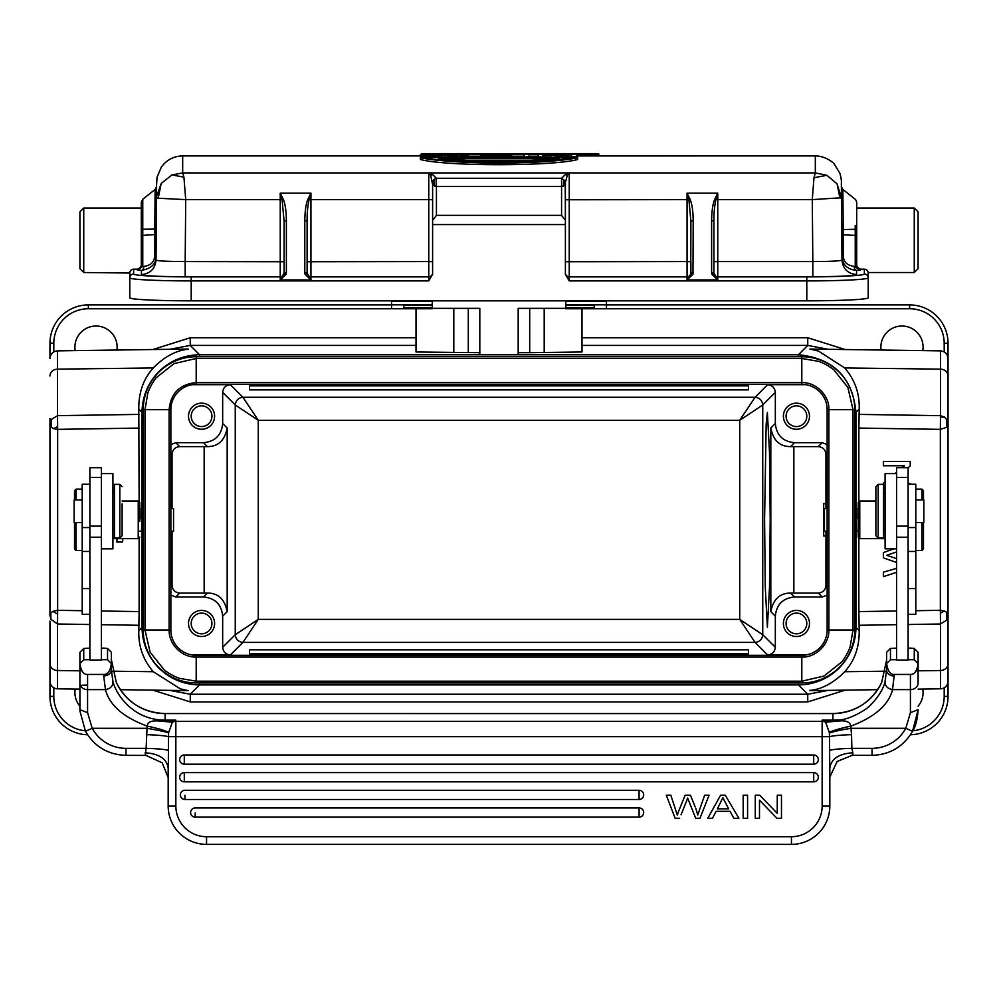 <?xml version="1.0" encoding="UTF-8"?>
<svg xmlns="http://www.w3.org/2000/svg" width="998" height="998" viewBox="0 0 998 998"><rect width="100%" height="100%" fill="white"/><g stroke="black" fill="none" stroke-linecap="round" stroke-linejoin="round"><path stroke-width="1.5" d="M153.293 367.95L57.535 369.148L57.535 350.859L188.123 349.038C191.204 349.949 173.976 346.855 153.293 367.95C143.4 378.928 138.572 392.638 138.797 409.093L139.134 501.919M139.134 537.747L139.134 611.587L101.397 611.001M169.747 690.379L190.256 694.234L199.575 684.927C183.744 684.628 170.147 678.977 158.769 667.974C147.891 656.622 142.302 643.086 142.015 627.368L138.797 630.586L139.134 611.587M141.529 531.148L141.704 520.819C141.579 505.736 141.442 505.075 141.317 518.848M143.225 627.368L142.015 627.368L142.015 412.299C142.302 396.505 147.941 382.933 158.907 371.568C170.259 360.64 183.819 355.039 199.575 354.739L190.256 345.42L169.747 349.3M581.996 308.769L581.996 351.995L529.701 352.668L529.701 308.357M518.187 352.668L529.701 352.668M432.221 308.357L479.813 308.357L479.813 354.527L518.187 354.527L518.187 308.357L565.779 308.357M416.016 308.769L416.016 351.995L479.813 352.668M420.345 155.913L182.684 155.913L182.684 172.916L183.919 177.145L185.715 199.612L158.171 198.24L156.561 197.741L156.611 196.494L161.239 183.42L171.98 174.912L182.684 172.916L428.766 172.916L430.687 175.349L432.608 184.642L436.438 186.501L436.413 178.293L432.608 174.525L428.766 172.879L428.766 199.612L310.939 199.612L310.939 279.927L307.11 273.028L307.11 221.045C307.022 213.185 307.683 206.05 309.106 199.637L310.939 193.188L280.238 193.188L283.183 199.076C285.203 203.742 286.276 210.902 286.376 220.57L284.081 221.045L284.081 273.028L280.238 279.927L310.939 279.927L305.026 274.201L307.247 274.063A3.842 3.83 180 0 0 310.939 276.883L428.766 276.883A3.842 3.83 180 0 0 432.608 273.053L432.608 220.358L436.438 215.356L561.562 215.356L561.562 186.501L565.23 185.129L565.392 182.31L565.392 223.415M565.23 185.129L564.307 180.301L561.587 178.293L565.392 174.525L569.234 172.904L815.329 172.904L826.893 175.299L837.048 183.819L841.439 197.741L812.285 199.612L813.981 177.719L815.329 172.904L815.316 155.913L577.655 155.962M577.094 157.11L577.094 156.486M543.548 156.698L551.283 157.247M571.954 156.337L538.246 154.203L537.635 156.486M529.738 157.11L529.738 156.486M523.813 156.486L523.813 157.11M577.655 157.809L577.655 159.493C554.514 166.217 446.867 166.666 420.345 159.493L420.345 157.809L421.281 157.247L577.655 157.809C560.664 161.09 533.992 162.886 497.615 163.198C481.011 163.173 441.066 161.913 420.345 157.809M465.405 157.247L468.561 156.486L468.561 154.802L460.677 157.26L453.267 156.611L444.883 154.391L436.5 156.611L429.614 156.611L421.942 154.203L426.608 154.203L432.957 156.112L440.941 154.79M442.838 157.247L446.929 157.247M421.942 154.203L421.206 156.486L424.375 157.247M421.231 154.603L420.345 154.603L420.345 156.287L421.206 156.287M468.561 156.287L478.803 156.287M513.583 156.287L523.813 156.287M529.738 156.287L537.635 156.287M577.094 156.287L577.081 154.603M434.592 186.227L434.592 179.129L436.413 178.293L561.587 178.293L561.562 186.501L436.438 186.501L436.438 215.356M563.62 180.388L563.408 186.227M564.307 180.301L565.392 182.31L567.313 175.361L569.234 172.879L569.234 276.883A3.842 3.83 180 0 1 565.392 273.053L565.392 220.371L561.562 215.356M432.608 184.518L432.608 182.31A3.842 3.63 180 0 1 434.579 179.129L432.596 184.642M565.392 224.562L432.608 224.562M565.23 182.859L565.392 220.371L565.392 182.31M567.313 175.361L565.392 174.525M432.608 174.525L430.687 175.361M432.608 184.281L432.608 220.358L432.608 184.281M432.608 274.263L428.766 280.912L428.766 276.745A3.842 3.83 0 0 0 432.608 272.916L432.608 261.738L428.766 261.576L428.766 199.612L432.608 199.775L432.608 184.642M432.608 223.415L432.608 199.775M867.25 270.72A3.842 3.468 180 0 1 868.21 273.015L868.21 297.778A61.402 3.069 0 0 1 806.796 300.835L191.204 300.835A61.402 3.069 0 0 1 129.79 297.778L129.79 273.015A3.842 3.468 180 0 1 130.75 270.72M806.796 300.835L806.796 280.912L569.234 280.912L565.392 274.263M307.11 261.738L307.11 272.916L307.11 261.738L428.766 261.576L428.766 276.745L310.939 276.745A3.842 3.83 0 0 1 307.11 272.916M286.376 220.57L286.376 272.554L286.164 274.201L280.238 279.927L280.238 199.612L185.715 199.612L185.179 261.576L284.081 261.738L284.081 272.916A3.842 3.83 0 0 1 280.238 276.745L185.191 276.745L185.191 261.576C167.489 261.488 157.759 261.002 156.012 260.116L156.561 197.741M307.11 221.045L304.802 220.57C304.964 210.628 306.024 203.467 307.995 199.076L310.939 193.188L310.939 199.612L307.995 199.076M283.183 199.076L280.238 199.612L280.238 193.188L282.085 199.637L284.081 221.045M139.72 268.886L140.556 267.626A3.842 3.83 0 0 1 137.475 269.186L137.475 270.233L142.764 266.366L141.304 266.216L137.475 270.233L141.429 270.396C151.409 268.524 156.274 263.846 156.012 256.374L156.012 260.116C155.089 268.899 150.224 273.702 141.429 274.562C144.036 275.885 158.62 276.621 185.179 276.745M133.632 269.298L133.632 274.013A57.572 2.869 180 0 0 191.204 276.883L280.238 276.883A3.842 3.83 180 0 0 283.943 274.063L286.164 274.201M864.368 274.013A57.572 2.869 180 0 1 806.796 276.883L806.796 280.912A61.402 3.069 180 0 0 868.21 277.843A3.842 3.83 0 0 0 864.368 274.013L864.368 269.186A3.842 3.83 180 0 1 868.21 273.015L868.21 286.289M856.571 274.562C847.776 273.702 842.911 268.899 841.988 260.116L841.988 256.374C842.287 264.707 847.14 269.373 856.571 270.396L856.571 274.562C853.976 275.885 839.393 276.608 812.821 276.745L717.762 276.745L717.762 279.927L713.919 273.028L713.919 221.045L711.624 220.57C711.711 211.114 712.772 203.954 714.817 199.076L717.762 193.188L687.061 193.188L690.005 199.076C692.038 203.929 693.111 211.102 693.198 220.57L690.89 221.045L690.753 274.063L692.974 274.201L687.061 279.927L717.762 279.927L711.836 274.201L714.057 274.063A3.842 3.83 180 0 0 717.762 276.883L806.796 276.883M713.919 261.738L713.919 272.916L713.919 261.738L717.762 261.576L717.762 276.745A3.842 3.83 0 0 1 713.919 272.916M711.836 274.201L711.624 272.554L713.919 273.028M693.198 220.57L692.974 274.201M713.919 221.045C713.844 213.185 714.506 206.05 715.915 199.637L717.762 193.188L717.762 199.612L714.817 199.076M690.005 199.076L687.061 199.612L687.061 193.188L688.894 199.637L690.89 221.045M569.234 280.912L569.234 276.883L687.061 276.883A3.842 3.83 180 0 0 690.753 274.063L687.061 279.927L687.061 276.745A3.842 3.83 0 0 0 690.89 272.916L690.89 261.738L687.061 261.576L687.061 199.612L565.392 199.775M841.451 198.003L841.451 197.679A26.834 26.834 0 0 0 841.401 196.506L841.988 260.116C840.241 261.002 830.511 261.488 812.821 261.576L812.821 276.745M841.439 197.117L841.364 183.47M581.996 345.42L807.744 345.42L828.253 349.3M199.575 356.723L199.575 354.752L798.425 354.739C833.355 358.182 852.542 377.369 855.985 412.299L859.203 409.093C859.69 393.449 854.862 379.739 844.707 367.95L818.51 351.096L809.889 349.038L940.465 350.859L940.465 369.148L844.707 367.95M845.119 349.525L807.744 337.748L807.744 345.42L798.425 354.739L798.425 356.723M416.016 345.42L190.256 345.42L190.256 337.748L152.869 349.537M49.962 433.382L49.962 424.948L49.962 433.382M49.962 424.075L49.962 418.511M57.535 350.859C52.931 351.371 50.411 353.928 49.962 358.531L49.962 343.287A38.373 38.373 0 0 1 88.348 304.914L391.54 304.914M87.537 734.753A38.373 38.373 0 0 1 49.962 696.379L49.962 621.155M49.962 606.297L49.962 519.833L49.962 606.297M49.962 615.03L49.962 425.011M49.962 519.833L49.962 424.948L49.962 519.833M51.372 419.459L49.9 424.637L51.347 427.381L51.372 419.459L57.535 415.667L57.622 426.583L53.555 428.629L57.647 429.352L57.622 426.583M50.861 619.247L57.535 624L57.647 610.314L52.906 611.325L50.861 612.797L49.925 615.03L50.886 619.234L50.836 612.784M138.797 630.586C138.31 646.217 143.138 659.928 153.293 671.716L180.214 688.795L188.061 690.628M152.881 690.142L190.256 701.918L190.256 694.246L807.744 694.246L828.253 690.379M845.131 690.142L807.744 701.918L807.744 694.246L798.425 684.927C814.193 684.64 827.754 679.027 839.106 668.099C850.071 656.734 855.698 643.161 855.985 627.368L855.985 412.299L854.775 412.299M854.775 409.691L854.775 629.988A52.969 52.969 0 0 1 801.806 682.944L196.194 682.944A52.969 52.969 0 0 1 143.225 629.988L143.225 409.691A52.969 52.969 0 0 1 196.194 356.723L801.806 356.723A52.969 52.969 0 0 1 854.775 409.691L853.016 409.691L847.876 387.498L833.729 369.647C828.989 366.054 823.974 363.297 818.709 361.376L801.806 358.482L801.806 356.723A52.969 52.969 0 0 1 854.775 409.691M156.15 377.768L174.001 363.621L196.194 358.482L196.194 382.608L801.806 382.608C816.102 381.972 829.513 395.769 828.889 409.691L828.901 629.988C829.338 644.346 815.79 657.782 801.806 657.071L801.806 681.197L823.999 676.045L841.85 661.899C845.431 657.146 848.188 652.143 850.121 646.879L853.016 629.988L854.775 629.988A52.969 52.969 0 0 1 801.806 682.944L801.806 681.197L196.194 681.197L179.291 678.291C174.026 676.37 169.011 673.613 164.271 670.02L150.124 652.168L144.984 629.988L144.984 409.691L147.879 392.8C149.8 387.536 152.557 382.533 156.137 377.78M196.194 384.355L196.194 382.608C179.752 384.23 170.733 393.249 169.111 409.691L169.111 629.988C168.837 644.259 181.536 657.495 196.194 657.071L196.194 682.944A52.969 52.969 0 0 1 143.225 629.988L170.858 629.988A25.324 25.324 0 0 0 196.194 655.312L801.806 655.312A25.324 25.324 0 0 0 827.142 629.988L827.142 409.691A25.324 25.324 0 0 0 801.806 384.355L196.194 384.355A25.324 25.324 0 0 0 170.858 409.691L170.858 629.988M222.666 647.303C223.215 651.869 225.773 654.426 230.351 654.975L242.926 642.4C238.36 641.851 235.802 639.294 235.254 634.728L222.666 647.303L222.666 616.165C221.544 604.501 215.144 598.114 203.492 596.979L175.798 596.979L179.715 593.062C175.074 592.575 172.517 590.018 172.043 585.389L172.043 531.161M172.043 508.518L172.043 454.29C172.529 449.636 175.087 447.079 179.715 446.617L175.798 442.688L170.858 444.646M179.715 593.062L207.409 593.049L203.492 596.979M175.798 442.688L203.492 442.688C215.144 441.565 221.531 435.165 222.666 423.514L227.182 428.017C224.787 440.392 218.2 446.593 207.409 446.617L179.715 446.617M222.666 423.514L222.666 392.364C223.165 387.76 225.723 385.203 230.351 384.692L192.065 384.692M201.559 429.265A13.049 13.049 0 0 0 214.607 416.216A13.049 13.049 0 0 0 201.559 403.167A13.049 13.049 0 0 0 188.51 416.216A13.049 13.049 0 0 0 201.559 429.265M222.666 392.364L235.254 404.951L258.27 420.295L258.27 619.384L235.254 634.728L235.254 404.951C235.802 400.385 238.36 397.828 242.926 397.279L755.074 397.279C759.64 397.828 762.198 400.385 762.746 404.951L762.746 634.728L739.73 619.384L755.074 642.4L242.926 642.4L258.27 619.384L739.73 619.384L739.73 420.295L762.746 404.951L775.334 392.364C774.785 387.798 772.227 385.24 767.662 384.692L805.935 384.692M767.662 384.692L755.074 397.279L739.73 420.295L258.27 420.295L242.926 397.279L230.351 384.692M748.463 385.852L748.463 384.692L249.537 384.692L249.537 389.869L748.463 389.869L748.463 385.852L249.537 385.852M775.334 392.364L775.334 423.514C776.456 435.165 782.856 441.553 794.508 442.688L822.202 442.688L827.142 444.584M805.935 654.975L767.662 654.975C772.227 654.426 774.785 651.869 775.334 647.303L775.334 616.165C776.481 604.514 782.869 598.126 794.508 596.979L790.591 593.049L818.285 593.062C822.913 592.587 825.471 590.03 825.957 585.389L825.97 531.161M764.58 519.833L765.279 587.248L767.387 627.293L769.495 587.236L770.207 519.833L769.495 452.418L767.387 412.374L766.165 424.187L764.58 519.833M775.334 647.303L762.746 634.728C762.198 639.294 759.64 641.851 755.074 642.4L767.662 654.975M230.351 654.975L192.065 654.975M748.463 653.827L748.463 654.975L249.537 654.975L249.537 649.81L748.463 649.81L748.463 653.827L249.537 653.827M827.142 595.095L822.202 596.979L794.508 596.979M796.441 636.512A13.049 13.049 0 0 0 809.49 623.463A13.049 13.049 0 0 0 796.441 610.414A13.049 13.049 0 0 0 783.393 623.463A13.049 13.049 0 0 0 796.441 636.512M775.334 423.514L770.818 428.017L770.818 611.649C773.213 599.287 779.8 593.086 790.591 593.049M825.97 508.518L825.957 454.29C825.458 449.674 822.901 447.116 818.285 446.617L790.591 446.617L794.508 442.688M770.818 428.017C773.188 440.405 779.775 446.605 790.591 446.617M796.441 429.265A13.049 13.049 0 0 0 809.49 416.216A13.049 13.049 0 0 0 796.441 403.167A13.049 13.049 0 0 0 783.393 416.216A13.049 13.049 0 0 0 796.441 429.265M825.957 536.051L823.687 536.051L823.687 503.616L825.957 503.616M827.142 508.518L824.46 508.518L824.46 531.161L827.142 531.161M796.441 426.57A10.367 10.367 0 0 0 806.796 416.216A10.367 10.367 0 0 0 796.441 405.849A10.367 10.367 0 0 0 786.075 416.216A10.367 10.367 0 0 0 796.441 426.57M796.441 633.817A10.367 10.367 0 0 0 806.796 623.463A10.367 10.367 0 0 0 796.441 613.096A10.367 10.367 0 0 0 786.075 623.463A10.367 10.367 0 0 0 796.441 633.817M175.798 596.979L170.858 595.095M201.559 636.512A13.049 13.049 0 0 0 214.607 623.463A13.049 13.049 0 0 0 201.559 610.414A13.049 13.049 0 0 0 188.51 623.463A13.049 13.049 0 0 0 201.559 636.512M227.182 428.017L227.182 611.649C224.812 599.274 218.225 593.074 207.409 593.049M201.559 633.817A10.367 10.367 0 0 0 211.925 623.463A10.367 10.367 0 0 0 201.559 613.096A10.367 10.367 0 0 0 191.204 623.463A10.367 10.367 0 0 0 201.559 633.817M948.038 395.108L948.038 424.025L948.038 395.108M606.46 304.914L909.652 304.914A38.373 38.373 0 0 1 948.038 343.287L948.038 418.511M858.866 501.919L858.866 428.08L940.353 429.352L940.465 417.176L944.47 417.027L940.465 415.679L940.465 350.859C945.069 351.371 947.589 353.928 948.038 358.531L948.038 424.025M948.038 424.948L948.038 615.03L946.615 612.285L946.628 620.207L948.038 615.03L948.038 681.135A7.672 7.672 0 0 1 940.465 688.807L940.465 670.519A7.672 6.849 0 0 0 948.038 663.682M948.038 612.797L948.038 681.135M912.833 730.773A34.543 34.543 0 0 0 944.195 696.379L948.038 696.379L948.038 606.297M948.038 644.571L948.038 519.833L948.038 644.571M918.098 706.172A21.108 21.108 0 0 0 922.801 689.057M75.199 689.057A21.108 21.108 0 0 0 79.902 706.172M877.641 689.68L809.877 690.628C806.796 689.718 824.024 692.824 844.707 671.716C854.6 660.751 859.428 647.041 859.203 630.586L855.985 627.368L854.775 627.368M918.098 689.119L940.465 688.807M948.038 696.379A38.373 38.373 0 0 1 910.463 734.753A38.373 38.373 0 0 0 948.038 696.379L948.038 696.679M946.628 620.22L940.465 624L940.378 613.096L944.445 611.038L940.353 610.314L940.378 613.084M896.603 611.001L858.866 611.587L859.203 630.586M859.203 409.093L858.866 428.08M858.866 611.587L858.866 537.747M856.683 518.848C856.558 505.075 856.421 505.736 856.296 520.819L856.471 531.148M886.062 558.818L896.603 562.498M896.603 558.668L886.773 555.287M887.896 554.925L889.405 554.414M888.332 555.836L886.923 555.424M859.016 414.395L940.465 415.667L940.465 417.189M922.801 350.61A21.108 21.108 0 0 0 901.98 326.022A21.108 21.108 0 0 0 881.072 350.036M116.928 350.036A21.108 21.108 0 0 0 96.02 326.022A21.108 21.108 0 0 0 75.199 350.61M944.445 417.052L946.64 419.472L946.665 427.356L948.1 424.637L946.653 419.459M940.353 519.833L940.353 610.314L940.353 429.352L946.64 427.356M944.42 611.038L946.615 612.285M858.23 531.161L858.23 502.568L858.23 537.111L858.23 531.161L856.471 531.161M858.23 502.568L859.765 501.033L859.765 538.646L858.23 537.111M896.603 473.601L896.603 660.027L908.118 660.027L908.118 467.7L896.603 467.7L896.603 473.601L885.089 473.601L885.089 548.825L896.603 548.825M908.118 537.211L896.603 537.211M908.118 614.281L915.802 614.281L915.802 484.267L908.118 484.267M915.802 522.54L923.861 522.54L923.861 499.898L915.802 499.898M921.94 499.898L921.94 489.132L915.802 489.132M923.474 549L923.474 522.54L923.474 549L921.94 550.534L921.94 522.54M923.474 490.779L923.474 499.898L923.474 490.779M896.603 648.114L890.466 648.475L890.466 659.715L896.603 659.715M910.425 648.114L908.118 648.114M910.425 648.101L914.243 648.5M914.255 648.363L914.255 659.715L918.098 663.533C917.087 670.968 914.517 674.598 910.425 674.436L894.308 674.436L892.536 689.63C887.297 688.57 884.814 685.826 885.076 681.36C883.442 688.882 878.589 696.766 870.543 705.05C867.686 709.017 847.938 720.993 836.761 720.007L836.811 721.055L822.152 720.144L832.893 720.144A53.73 53.53 180 0 0 836.761 720.007M908.118 659.715L914.255 659.715M890.466 648.475L886.623 652.305L886.623 663.533L890.466 659.715M886.623 663.533C887.733 671.043 890.291 674.685 894.308 674.436M914.268 648.5L918.098 652.305L918.098 683.193A7.672 6.437 0 0 1 910.425 689.63L892.536 689.63C888.657 704.95 874.722 717.125 850.758 726.145C840.353 728.328 833.205 730.449 829.301 732.47L829.35 733.081C833.28 731.571 840.491 729.987 850.97 728.303L850.758 726.145C850.096 721.841 845.83 720.157 837.958 721.08L825.633 722.215L829.301 732.47M916.289 650.496L914.255 648.475M886.623 663.583L886.623 670.057L886.623 663.583M886.623 666.065L886.623 670.057A7.672 5.938 0 0 0 894.308 676.008M918.098 663.608L918.098 673.351M824.835 721.566L832.893 720.855L832.893 713.582C855.211 712.634 871.466 702.28 881.671 682.52L886.623 660.115L881.658 682.545A53.73 53.53 0 0 1 832.893 713.582L165.107 713.558L165.107 720.144L175.848 720.144L165.107 720.855L173.165 721.566L175.848 720.144L175.848 721.379L822.152 721.379L822.152 720.144L825.633 722.203M886.623 670.057L885.076 681.36M111.364 670.057L112.924 681.36C115.88 693.934 131.811 718.061 161.239 720.007A53.73 53.53 180 0 0 165.107 720.144L165.107 720.855L160.042 721.08L172.367 722.203L173.165 721.566M161.239 720.007L161.189 721.055L172.554 722.053M160.042 721.08C151.621 720.232 147.355 721.916 147.242 726.145C157.709 728.315 164.857 730.424 168.699 732.47L172.367 722.215A7.672 7.647 0 0 1 175.848 721.379L175.848 736.674L168.5 736.674L168.612 733.081C166.94 732.07 159.742 730.474 147.03 728.303L146.132 748.338C157.347 748.675 164.782 749.348 168.412 750.346L168.175 806.01A38.373 38.373 -0 0 0 206.549 844.383A38.373 38.373 180 0 1 168.175 806.01L175.848 806.01L175.848 736.674L822.152 736.674L822.152 721.379A7.672 7.647 0 0 1 825.633 722.215M168.412 750.346L168.5 736.674C164.645 735.676 157.297 735.015 146.457 734.665M686.761 800.571L681.048 814.78M677.305 815.067L670.843 795.269L677.305 815.067L678.802 810.813L677.305 815.067M695.831 808.505L697.777 815.067L699.087 811.05M687.647 798.051L695.706 818.298L687.647 798.051M639.082 817.137A4.603 4.603 0 0 0 643.685 812.534A4.603 4.603 0 0 0 639.082 807.931L195.209 807.931A4.603 4.603 0 0 0 190.606 812.534A4.603 4.603 0 0 0 195.209 817.137L639.082 817.137L639.082 807.931M639.082 799.485A4.603 4.603 0 0 0 643.685 794.882A4.603 4.603 0 0 0 639.082 790.279L184.954 790.279A4.603 4.603 0 0 0 180.351 794.882A4.603 4.603 0 0 0 184.954 799.485L639.082 799.485L639.082 790.279M813.707 781.833A4.603 4.603 0 0 0 818.31 777.23A4.603 4.603 0 0 0 813.707 772.614L184.293 772.614A4.603 4.603 0 0 0 179.69 777.23A4.603 4.603 0 0 0 184.293 781.833L813.707 781.833L813.707 772.614M813.707 764.181A4.603 4.603 0 0 0 818.31 759.565A4.603 4.603 0 0 0 813.707 754.962L184.293 754.962A4.603 4.603 0 0 0 179.69 759.565A4.603 4.603 0 0 0 184.293 764.181L813.707 764.181L813.707 754.962M829.388 733.068L829.525 736.674L822.152 736.674L822.152 806.01A30.701 30.701 180 0 1 791.451 836.711L206.549 836.711A30.701 30.701 180 0 1 175.848 806.01M825.446 722.041L837.958 721.08M910.425 712.684L905.797 728.303L912.559 731.272C915.615 726.769 917.461 719.57 918.085 709.69L910.425 712.684L910.425 674.436M822.152 806.01L829.825 806.01A38.373 38.373 180 0 1 791.451 844.383A38.373 38.373 -0 0 0 829.825 806.01L829.825 768.136C831.209 758.817 838.881 753.702 852.853 752.791L851.868 748.338L872.04 748.338A38.373 38.236 0 0 0 905.797 728.303L850.97 728.303L851.544 734.665C840.703 735.015 833.355 735.676 829.5 736.674L829.825 778.19M872.04 755.311L872.04 755.349C889.954 754.713 903.452 746.691 912.546 731.297L918.085 709.827M112.924 681.36C113.136 685.875 110.653 688.632 105.464 689.63L103.692 676.008C108.271 675.584 110.828 673.6 111.377 670.057L111.377 666.664M116.342 682.545L111.377 659.69L116.329 682.52C126.534 702.28 142.789 712.634 165.107 713.558A53.73 53.53 0 0 1 116.342 682.545M145.147 755.311L146.132 748.338L125.96 748.338A38.373 38.236 0 0 1 92.203 728.303L147.03 728.303L147.242 726.145C123.403 717.337 109.481 705.162 105.464 689.63L87.575 689.63L87.575 712.684L92.203 728.303L85.454 731.272L79.915 710.938L79.902 663.595M145.72 755.286L162.2 762.821L168.175 777.492M168.175 778.477L168.175 806.01M206.549 836.711L206.549 844.383L791.451 844.383L206.549 844.383L791.451 844.383L791.451 836.711M852.28 755.286L837.122 761.474L829.825 777.08M851.544 734.665L851.868 748.338C840.915 748.625 833.48 749.298 829.588 750.346M83.745 659.715L79.902 663.533L79.902 652.305L83.745 648.475L83.745 659.715L89.882 659.715M111.377 663.533L107.535 659.715L107.535 648.475L111.377 652.305L111.377 663.533C110.354 670.968 107.796 674.598 103.692 674.436L87.575 674.436L87.575 689.63A7.672 6.437 180 0 1 79.902 683.193M79.902 663.533C81.013 671.043 83.57 674.685 87.575 674.436M107.535 659.715L101.397 659.715M101.397 660.027L89.882 660.027L89.882 467.7L101.397 467.7L101.397 660.027M89.882 611.549L89.882 607.171M89.882 629.401L89.882 627.817M89.882 484.267L82.21 484.267L82.21 614.281L89.882 614.281M101.397 548.825L112.911 548.825L112.911 473.601L101.397 473.601M101.397 537.211L89.882 537.211M114.446 503.129L114.446 538.084L119.81 538.084L119.81 484.354L114.446 484.354L114.446 503.129M122.118 503.815L122.118 535.776L122.118 503.815M89.882 648.114L83.745 648.475M103.692 648.114L101.397 648.114M103.705 648.101L107.51 648.5L109.555 650.496M112.911 538.646L138.235 538.646L138.235 501.033L122.118 501.033M139.77 521.343L139.77 502.568L139.77 521.343M82.21 499.898L74.139 499.898L74.139 522.54L82.21 522.54M74.526 490.667L74.526 499.898L74.526 490.667L76.06 489.132L76.06 499.898M76.06 522.54L76.06 550.534L82.21 550.534M74.526 522.54L74.526 549L74.526 522.54M87.575 712.684L79.915 709.69M687.672 798.051L686.686 800.745M679.638 818.285L675.147 818.285L666.327 795.269L670.843 795.269M678.802 810.813L685.127 795.269L690.429 795.269L695.194 806.92M699.436 810.064L704.65 795.256L709.079 795.269L699.96 818.285L695.718 818.285M747.577 818.285L747.577 795.269L743.173 795.269L743.173 818.285L747.577 818.285M759.49 818.285L759.49 800.196L776.955 818.285L781.471 818.285L781.471 795.269L777.255 795.269L777.255 813.345L759.79 795.269L755.274 795.269L755.274 818.285L759.49 818.285M716.127 811.312L712.472 818.285L707.794 818.285L720.568 795.269L725.309 795.269L738.907 818.285L733.892 818.285L730.025 811.312L716.127 811.312M722.839 797.689L717.387 808.842L728.665 808.842L722.839 797.689M878.19 538.084L883.554 538.084L883.554 484.354L878.19 484.354L878.19 538.084L875.882 535.776L875.882 486.65L875.882 535.776M201.559 426.57A10.367 10.367 0 0 0 211.925 416.216A10.367 10.367 0 0 0 201.559 405.849A10.367 10.367 0 0 0 191.204 416.216A10.367 10.367 0 0 0 201.559 426.57M170.858 531.161L173.552 531.161L173.552 508.518L170.858 508.518M89.882 624.511L57.535 624L57.535 688.807A7.672 7.672 0 0 1 49.962 681.135M52.906 611.325L57.61 614.157M53.58 428.629L51.385 427.381M944.195 351.895L944.195 343.287A34.543 34.543 0 0 0 909.652 308.756L565.779 308.769L565.779 305.051L594.184 305.051L594.184 307.658L594.184 305.064L565.779 305.064L565.779 300.835M606.46 300.835L606.46 304.852L565.779 304.852M606.46 308.769L606.46 304.852M403.816 307.658L403.816 305.051L403.816 307.658L432.221 307.658L432.221 300.835M391.54 300.835L391.54 308.769L432.221 308.769L432.221 307.658M156.262 224.001L156.012 256.374L154.553 256.187C154.378 262.05 150.798 265.456 143.812 266.404A3.842 2.37 -87.7 0 1 141.429 270.396L141.429 274.562M156.599 186.551L155.127 189.47L154.802 224.824L154.752 234.592L156.212 234.779M140.556 267.626L141.304 265.493L141.304 234.942M141.304 230.101L141.304 216.915M154.802 189.72L142.764 199.213L142.764 235.378L141.304 235.229L141.304 266.216L141.304 229.964L142.764 229.241L156.262 229.066M141.304 226.434L141.304 220.109M137.475 269.186L133.632 269.186A3.842 3.83 180 0 0 129.79 273.015L83.745 272.516L83.745 208.046L141.304 208.046L141.304 202.232L141.304 235.229M141.304 262.724L141.304 263.372M83.745 208.046L79.902 211.888L79.902 268.649M129.79 272.516L129.79 286.289M868.21 276.745L868.21 272.516L914.255 272.516L914.255 208.046L856.696 208.046L856.696 265.493L858.28 268.886M856.696 263.372L856.696 262.711M855.236 225.436L855.236 229.241A3.842 0.923 -0 0 1 856.696 229.964L856.696 266.216L860.525 270.233L856.571 270.396A3.842 2.37 87.7 0 1 854.188 266.404C847.065 265.368 843.485 261.963 843.447 256.187L843.198 229.59L855.236 229.241L855.236 235.378L856.696 235.229L856.696 226.646M918.098 268.649L918.098 211.888L914.255 208.046M854.188 266.404L860.525 270.233L860.525 269.186A3.842 3.83 0 0 1 857.444 267.626M843.447 256.187L841.988 256.374L841.738 229.066L843.198 229.59L843.198 224.824L842.873 189.47L841.401 186.551M841.738 229.066L841.738 224.001M841.788 234.779L855.236 235.378L855.236 266.366L856.696 266.216M840.004 198.215L837.048 183.819M826.893 175.299L813.981 177.719M142.652 235.378L154.752 234.592L154.553 256.187M158.195 198.24L161.202 183.395M183.919 177.145L171.98 174.912M576.482 154.203L577.094 157.272L576.482 154.203L571.792 154.203L571.18 156.249M543.548 155.002L568.224 157.26L568.548 156.611L542.937 154.316L543.548 157.247L538.246 156.611L537.635 157.272M571.792 154.203L571.18 156.773M524.437 156.611L524.437 154.203L523.813 157.247L529.127 156.611L529.127 154.203L529.127 156.611M486.325 157.247L485.889 155.8L506.485 155.8L510.44 156.611L510.003 157.26L506.061 156.449L486.325 156.449L482.383 157.26L477.331 156.611L490.455 154.977M477.331 156.611L476.458 157.272M499.711 154.203L492.251 154.79L499.711 154.203L515.929 157.272M506.485 155.8L506.061 157.247M485.889 155.8L481.947 156.611M510.44 156.611L515.055 156.611M504.726 155.426L496.193 154.253L487.086 155.526M496.256 154.94L501.595 155.638M490.791 155.638L496.193 154.94M576.719 157.247C568.423 158.595 567.001 159.081 547.565 160.753L499.811 162.562L451.595 160.84C433.344 159.356 428.629 158.507 421.281 157.247M439.544 158.757L438.297 158.096C464.32 162.474 536.936 162.075 559.703 158.096L558.456 158.757M553.94 158.757L444.06 158.757M465.642 160.453L532.358 160.453M421.206 154.802L429.103 157.26L429.614 156.611M444.883 154.391L444.883 155.114L436.999 157.26L436.5 156.611M441.428 154.203L448.351 154.203L456.81 156.112L463.159 154.203L467.825 154.203L460.165 156.611M444.883 156.811L444.883 155.114L452.78 157.26L453.267 156.611M467.825 154.203L468.561 154.802M577.543 154.328L598.788 154.266L591.664 153.63C603.141 153.779 596.505 153.268 598.788 154.266L598.788 155.875M591.664 153.63L561.662 153.617M595.794 153.617L565.916 153.617M572.203 153.617L573.526 153.617L572.203 153.617M586.412 153.617L581.684 153.642M584.641 154.253L585.053 153.617L587.585 154.241M571.18 154.603L552.78 154.603M537.648 154.603L529.713 154.603M523.838 154.603L503.329 154.603M499.25 154.603L493.137 154.603M489.057 154.603L468.536 154.603M461.326 154.603L450.747 154.603M439.033 154.603L428.441 154.603M456.498 153.617L559.703 153.767L440.617 153.617L420.345 154.603M577.655 154.603L556.31 153.617M896.603 568.361L883.367 572.166L883.367 576.669L896.603 572.316M886.611 555.337L896.603 551.944M884.328 538.646L885.089 538.87M894.046 548.825L883.367 552.568L883.367 557.87L896.603 562.448M885.089 481.772L883.367 483.207L883.367 484.354M883.554 487.723L885.089 487.723M910.226 484.267L910.226 483.506L908.118 483.506M908.118 467.788L910.226 466.041L910.226 461.525L883.367 461.525L883.367 465.754L904.45 465.754L902.105 467.7M896.603 472.241L894.969 473.601M122.667 538.646A19.187 19.187 0 0 1 122.604 542.001L116.791 542.001A13.436 13.436 0 0 0 116.903 538.646M112.911 490.617A19.187 19.187 0 0 1 114.446 491.577M184.954 795.281L184.954 799.485M195.209 812.933L195.209 817.137M841.426 184.268A26.971 26.971 0 0 1 841.451 185.117L841.451 185.329M156.549 185.403L156.549 185.129A26.834 26.834 0 0 1 156.574 184.393M156.599 196.494A26.884 26.884 0 0 0 156.549 197.679L156.549 197.916M82.21 610.701L57.647 610.314L57.647 429.352L139.134 428.08M138.797 409.093L142.015 412.299L143.225 412.299M569.234 172.904L428.99 172.916M428.766 280.912L191.204 280.912L191.204 300.835M191.204 276.883L191.204 280.912A61.402 3.069 180 0 1 129.79 277.843A3.842 3.83 0 0 1 133.632 274.013M305.026 274.201L304.802 272.554L307.11 273.028M304.802 272.554L304.802 220.57M864.368 269.186L860.525 269.186M717.762 261.576L812.821 261.576L812.285 199.612L717.762 199.612L717.762 261.576M711.624 272.554L711.624 220.57M565.392 261.738L687.061 261.576L687.061 276.745L569.234 276.745A3.842 3.83 0 0 1 565.392 272.916M690.89 272.916L690.89 261.738M690.89 273.028L693.198 272.554M190.256 337.748L416.016 337.748M581.996 337.748L807.744 337.748M138.984 414.395L57.535 415.667L57.535 369.148A7.672 6.849 180 0 0 49.962 375.996M101.397 624.686L138.984 625.284M79.902 689.119L57.535 688.807L57.535 670.519L81.898 670.831M112.574 671.205L153.293 671.716M807.744 701.918L190.256 701.918M798.425 682.944L798.425 684.927L199.575 684.927L199.575 682.944M827.142 409.691L853.016 409.691L853.016 629.988L827.142 629.988M170.858 409.691L143.225 409.691A52.969 52.969 0 0 1 196.194 356.723L196.194 358.482L801.806 358.482L801.806 384.355M801.806 655.312L801.806 657.071L196.194 657.071L196.194 655.312M170.858 453.104L172.043 454.29M172.043 585.389L170.858 586.575M204.153 593.062L204.153 446.617M222.666 616.165L227.182 611.649M770.818 611.649L775.334 616.165M793.847 446.617L793.847 593.062M822.202 442.688L818.285 446.617M825.957 454.29L827.142 453.104M827.142 586.575L825.957 585.389M818.285 593.062L822.202 596.979M203.492 442.688L207.409 446.617M85.167 730.773A34.543 34.543 0 0 1 53.805 696.379L49.962 696.379M53.805 687.784L53.805 696.379M944.195 696.379L944.195 687.784M844.707 671.716L885.426 671.205M916.152 670.831L940.465 670.519L940.465 624L908.118 624.511M859.016 625.284L896.603 624.686M940.353 610.314L915.802 610.701M391.54 308.756L88.348 308.756A34.543 34.543 0 0 0 53.805 343.287L53.805 351.895M909.652 308.756L909.652 304.914M948.038 343.287L944.195 343.287M948.038 375.996A7.672 6.849 180 0 0 940.465 369.148M88.348 304.914L88.348 308.756M53.805 343.287L49.962 342.988M908.118 526.121L896.603 526.121M908.118 527.555L915.802 527.555M908.118 588.571L915.802 588.571M908.118 551.445L915.802 551.445M852.853 752.791L852.853 755.349L872.04 755.349L872.04 748.338M125.96 748.338L125.96 755.311M168.175 778.253L168.175 768.136C166.791 758.817 159.119 753.702 145.147 752.791M829.825 806.01L829.825 778.253M850.995 755.424L852.853 755.311M80.414 685.514A7.672 0.674 180 0 1 87.575 685.077M103.692 676.008L103.692 674.436M82.21 527.555L89.882 527.555M82.21 551.445L89.882 551.445M82.21 588.571L89.882 588.571M101.397 526.121L89.882 526.121M184.293 772.614L184.293 781.833M184.293 754.962L184.293 764.181M49.962 663.682A7.672 6.849 0 0 0 57.535 670.519M544.197 308.357L544.197 352.581M594.184 307.658L565.779 307.658M565.779 301.196L606.46 301.196M403.816 305.051L432.221 305.051L403.816 305.064M391.54 301.196L432.221 301.196M468.299 308.357L468.299 352.668M453.803 352.581L453.803 308.357M432.221 304.852L391.54 304.852M156.549 187.113L156.561 197.068M142.764 235.378L142.764 266.366L143.812 266.404M133.632 272.903L133.632 269.547M841.439 185.204L841.451 187.113M538.246 154.203L538.246 156.611M542.937 156.611L542.937 154.316M576.482 156.611L568.548 156.611M524.437 154.203L529.127 154.203M505.949 155.638L486.438 155.638M438.297 158.096L559.703 158.096M576.719 153.966L421.281 153.966M284.081 272.916L284.081 261.738M286.376 272.554L284.081 273.028M140.481 267.714L137.475 269.173L133.632 269.173M133.67 269.186A3.842 3.842 0 0 0 129.79 273.015L129.79 276.745M868.21 273.015A3.842 3.842 0 0 0 864.33 269.186M841.439 185.067C841.239 181.486 841.975 180.85 839.829 173.178L834.34 164.196C834.528 163.859 826.781 156.075 815.304 155.913M120.359 689.68L188.111 690.628M858.23 508.518L856.496 508.518M885.089 538.646L859.765 538.646M896.603 477.443L908.118 477.443M875.882 501.033L859.765 501.033M921.94 550.534L915.802 550.534M923.474 490.667L921.94 489.132M889.118 649.823L888.445 650.484M832.893 713.558L165.107 713.558M146.956 755.411L125.96 755.349C108.046 754.713 94.548 746.691 85.454 731.297L79.927 710.938M101.397 477.443L89.882 477.443M112.911 492.8L114.446 492.8M112.911 529.639L114.446 529.639M122.118 486.65L119.81 484.354M122.118 535.776L119.81 538.084M83.732 648.5L81.711 650.496M139.77 502.568L138.235 501.033M139.77 537.111L138.235 538.646M139.77 531.161L141.529 531.161M139.77 508.518L141.504 508.518M76.06 489.132L82.21 489.132M74.526 549L76.06 550.534M885.089 492.8L883.554 492.8M885.089 529.639L883.554 529.639M875.882 486.65L878.19 484.354M182.696 155.913C173.739 156.162 166.616 159.892 161.314 167.09L157.035 177.382L156.561 185.067M83.745 272.516L79.902 268.687M914.255 272.516L918.098 268.687M864.368 269.173L860.525 269.173L857.519 267.714M843.198 189.72L855.635 199.588L856.696 202.107L856.696 211.838M856.696 229.964L856.696 202.232M142.764 199.213L141.304 202.232L141.304 205.75M141.304 223.365L141.304 220.371M141.304 206.549L141.304 202.344M141.304 229.665L141.304 206.149M571.717 156.299L546.205 154.203M492.625 154.216L477.169 156.636M515.217 156.636L499.761 154.216M559.541 158.108C553.354 159.343 536.138 160.404 507.907 161.289L489.22 161.277C461.575 160.391 444.659 159.331 438.459 158.108M433.057 156.112L426.72 154.216M463.047 154.216L456.785 156.087L448.426 154.216M441.341 154.216L432.92 156.1M580.287 153.655L578.453 153.655M576.919 153.655L575.172 153.642M574.736 153.642L573.65 153.642M577.705 153.63L570.157 153.63M568.91 153.63L561.625 153.617M563.433 153.617L566.39 153.617M541.502 153.617L557.395 153.617M576.769 153.966L575.871 153.917M421.231 153.966L422.154 153.917M571.617 153.754L557.296 153.617M426.445 153.754L440.667 153.617M438.733 153.754L447.266 153.642M475.298 153.655L491.789 153.692M502.98 153.692L525.509 153.642"/></g></svg>
